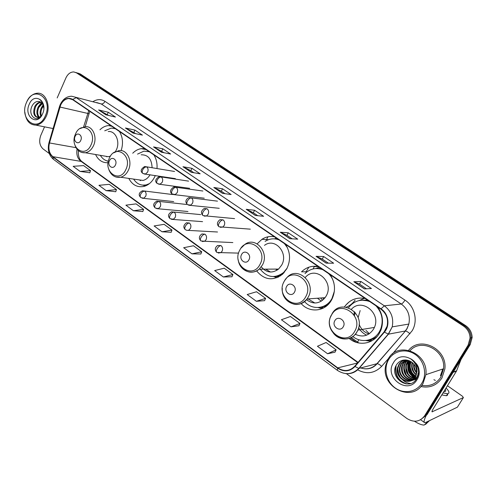 <?xml version="1.0" encoding="UTF-8"?>
<svg xmlns="http://www.w3.org/2000/svg" width="497" height="497" viewBox="0 0 497 497"><rect width="100%" height="100%" fill="white"/><g stroke="black" fill="none" stroke-linecap="round" stroke-linejoin="round"><path stroke-width="0.75" d="M349.018 338.295C358.244 346.539 373.328 344.253 379.404 333.27L380.951 330.045C383.74 321.932 382.702 314.272 377.844 307.078L377.838 307.071M354.467 311.681L353.821 314.589M369.321 340.072L372.104 340.675M301.207 303.636C309.047 312.712 323.733 311.954 330.499 301.716L331.592 299.958C335.879 291.279 335.407 282.855 330.176 274.686M321.888 307.32L323.584 307.929M256.651 270.933C264.423 280.146 273.083 281.221 282.638 274.158L286.8 268.747C290.838 260.266 290.41 252.128 285.508 244.331M277.798 276.543L278.643 276.966M128.779 178.404C132.326 185.014 137.389 187.686 143.975 186.418C148.572 185.114 152.169 181.896 154.753 176.758L155.294 175.54M95.554 154.511C98.387 160.289 102.568 163.022 108.11 162.705M325.697 306.618L325.05 306.481M374.521 338.991L373.054 338.917M156.99 168.545C157.387 163.327 156.325 158.754 153.815 154.84M144.757 148.684L141.223 148.659C138.079 149.137 135.246 150.659 132.736 153.219M274.437 236.808C270.001 235.969 265.833 236.802 261.938 239.318L257.166 243.834M318.372 266.665C311.961 265.454 306.345 267.175 301.524 271.834L307.065 271.772M365.239 298.511C356.585 296.926 349.639 299.734 344.402 306.935M121.162 150.597C123.386 143.496 122.815 137.129 119.442 131.481M110.874 125.66L108.632 125.573C105.457 125.816 102.562 127.22 99.953 129.792M408.459 360.48L408.136 364.587L408.459 360.48M408.211 365.724C408.565 369.19 409.764 372.371 411.808 375.26C409.764 372.371 408.565 369.19 408.211 365.724M412.845 376.571L414.566 378.347L412.845 376.571M414.902 378.639L415.48 379.118L414.902 378.639M415.573 379.192L416.032 379.54L415.573 379.192M409.553 360.903L409.485 361.431L409.553 360.903M409.435 361.853L409.646 366.879L409.435 361.853M412.218 373.651L415.057 377.254L412.218 373.651M415.548 377.732L416.449 378.521L415.548 377.732M420.344 419.878L426.979 414.734L470.212 344.589L472.15 337.475C471.926 332.443 469.733 328.48 465.571 325.572L80.284 73.954L77.774 73.053M346.366 373.638L406.987 418.555C413.989 422.81 419.866 421.903 424.612 415.821L468.112 345.173L470.063 338.01C469.839 332.94 467.634 328.946 463.446 326.02L76.513 72.866L78.402 73.413L75.886 72.506L78.402 73.413L464.515 325.796L78.402 73.413L80.284 73.954M468.112 345.173L469.168 344.881L471.113 337.743C470.883 332.692 468.683 328.71 464.515 325.796C468.683 328.71 470.883 332.692 471.113 337.743L469.168 344.881L425.799 415.275L469.168 344.881L470.212 344.589M110.719 126.033L110.837 125.654M358.921 343.023L351.075 337.426M350.081 337.898L356.386 342.402M420.81 386.529C429.75 388.287 436.782 385.455 441.92 378.018L444.883 368.873C447.412 348.869 420.257 335.531 408.615 350.286C420.257 335.531 447.412 348.869 444.883 368.873L441.92 378.018C436.782 385.455 429.75 388.287 420.81 386.529M60.628 105.147C62.597 100.997 65.349 98.791 68.878 98.536L72.649 99.686L380.851 309.122C386.467 313.458 388.542 319.167 387.088 326.243L384.15 331.872L354.752 366.239C349.652 371.302 343.98 371.843 337.749 367.867L52.844 156.661C49.222 153.449 48.103 148.876 49.489 142.956L60.628 105.147M60.441 105.016L49.29 142.869C47.874 148.938 49.017 153.623 52.732 156.915L337.581 368.165C343.967 372.241 349.776 371.688 355.007 366.5L384.411 332.133C390.294 325.653 388.524 313.582 381.031 308.811L72.767 99.419C67.853 96.946 63.74 98.81 60.441 105.016M416.02 378.515L414.964 377.558M414.38 376.974C410.628 372.825 408.857 368.022 409.081 362.562M409.168 361.599L409.279 360.791M364.469 288.925L371.439 288.527L360.928 281.488L353.821 281.756L364.469 288.925M366.519 288.807L359.443 284.054L353.821 281.756M359.468 284.073L360.928 281.488M326.169 263.137L333.636 263.205L323.665 256.527L316.073 256.34L326.169 263.137M328.362 263.155L322.242 259.043L316.073 256.34M322.267 259.061L323.665 256.527M289.838 238.678L297.74 239.163L288.266 232.813L280.252 232.223L289.838 238.678M292.161 238.821L286.906 235.286L280.252 232.223M286.937 235.311L288.266 232.813M255.328 215.443L263.615 216.307L254.601 210.268L246.214 209.305L255.328 215.443M257.763 215.692L253.296 212.691L246.214 209.305M253.327 212.716L254.601 210.268M105.824 114.782L115.447 117.056L108.29 112.266L98.623 109.93L105.824 114.782M108.644 115.447L98.623 109.93M107.265 114.521L108.29 112.266M133.003 133.078L142.422 135.128L134.948 130.121L125.468 128.009L133.003 133.078M135.762 133.681L125.468 128.009M133.879 132.413L134.948 130.121M161.444 152.231L170.633 154.027L162.811 148.783L153.554 146.919L161.444 152.231M164.14 152.759L153.554 146.919M161.699 151.113L162.811 148.783M191.246 172.291L200.173 173.813L191.979 168.321L182.977 166.725L191.246 172.291M193.867 172.739L190.78 170.664L182.977 166.725M190.817 170.688L191.979 168.321M222.501 193.339L231.13 194.544L222.544 188.792L213.828 187.499L222.501 193.339M225.035 193.693L221.295 191.177L213.828 187.499M221.327 191.202L222.544 188.792M76.513 72.866L73.848 71.947C70.487 71.922 67.853 73.898 65.933 77.886L57.174 97.94M44.544 126.847L40.779 135.451C38.791 141.123 39.555 145.615 43.077 148.932L49.253 153.511M256.365 301.281L265.609 298.374L256.527 291.751L247.202 294.535L256.365 301.281L264.609 300.66M291.056 326.84L299.983 323.454L290.434 316.49L281.414 319.739L291.056 326.84L298.914 325.759M327.585 353.752L336.152 349.838L326.107 342.508L317.434 346.272L327.585 353.752L335.009 352.168M162.028 231.788L171.987 230.08L164.116 224.34L154.107 225.955L162.028 231.788L171.173 232.292M133.457 210.747L143.596 209.374L136.079 203.882L125.896 205.174L133.457 210.747L142.832 211.554M106.165 190.643L116.46 189.574L109.265 184.325L98.934 185.313L106.165 190.643L115.739 191.73M80.073 171.415L90.491 170.626L83.602 165.607L73.152 166.315L80.073 171.415L89.814 172.757M223.377 276.984L232.894 274.512L224.24 268.2L214.654 270.561L223.377 276.984L231.962 276.767M191.966 253.843L201.72 251.774L193.476 245.754L183.66 247.723L191.966 253.843L200.85 254.004M201.72 251.774L200.831 254.054M171.987 230.08L171.154 232.335M143.596 209.374L142.813 211.598M116.46 189.574L115.726 191.774M90.491 170.626L89.802 172.807M232.894 274.512L231.937 276.817M265.609 298.374L264.59 300.71M299.983 323.454L298.896 325.808M336.152 349.838L334.984 352.224M45.339 115.795C53.508 98.195 33.479 84.478 26.521 102.432C18.544 119.491 37.965 133.78 45.339 115.795M24.9 112.347C25.937 120.659 29.596 124.915 35.871 125.12C40.294 124.567 43.773 121.603 46.302 116.223C51.029 106.159 45.966 92.722 37.747 93.188C33.287 93.43 29.708 96.157 27.012 101.369M40.878 116.447C39.741 113.856 39.884 111.005 41.307 107.892L43.245 105.308M41.375 115.876C40.592 113.378 40.835 110.781 42.115 108.073L43.481 106.06M38.99 117.534C36.554 115.018 36.244 111.564 38.07 107.166L42.071 103.239M39.449 117.373C37.331 114.776 37.145 111.434 38.884 107.352L42.388 103.649M41.058 116.279L38.281 117.665C33.802 116.702 32.64 112.956 34.802 106.433C36.337 103.649 38.356 102.196 40.872 102.059M39.412 117.795L39.101 117.839C34.622 116.876 33.461 113.136 35.622 106.619C36.958 104.128 38.766 102.686 41.046 102.289M43.811 108.439C43.593 104.836 42.233 102.575 39.735 101.668C36.716 100.897 34.212 102.239 32.224 105.675C26.72 116.087 38.468 124.436 42.68 113.608L42.823 113.26M29.199 104.327C23.496 116.522 37.381 126.636 42.587 113.838C48.377 101.376 34.187 91.547 29.199 104.327M43.817 108.122L43.314 104.327C42.525 101.773 41.176 100.04 39.269 99.133C42.121 101.183 43.637 104.258 43.811 108.365M38.387 118.367L36.971 113.571M38.368 106.619L41.462 102.618M41.524 107.489L43.102 104.948M80.744 140.409C83.154 135.433 77.221 131.264 75.103 136.408C72.711 141.341 78.594 145.553 80.744 140.409M115.347 151.74L116.31 149.976C120.448 141.738 115.509 130.574 108.259 131.543M115.347 128.698L111.253 128.108L104.73 130.798M115.136 128.555L114.472 128.419M106.116 156.331L106.787 156.791M100.344 155.337C102.345 158.673 105.016 160.624 108.365 161.19M103.705 155.915L108.358 156.717L110.477 156.095M115.41 165.01C117.957 159.928 111.657 155.505 109.427 160.767C106.898 165.799 113.136 170.272 115.41 165.01M152.088 167.731C151.722 159.034 148.094 154.716 141.191 154.784M149.262 151.747L143.888 151.156L137.551 154.107M148.963 151.542L147.913 151.33M139.446 179.926L140.57 180.653M142.676 185.145L147.64 184.865M133.594 179.094C136.837 183.989 141.086 185.909 146.348 184.853L149.479 183.586M137.042 179.585L143.055 180.442C145.938 179.69 148.28 177.789 150.069 174.733M248.941 259.776C252.035 254.321 244.269 248.86 241.567 254.545C238.498 259.943 246.189 265.46 248.941 259.776M261.279 266.839C266.46 272.847 272.219 273.592 278.556 269.082L281.644 265.162C288.856 253.023 274.86 237.199 264.485 245.375M287.514 247.86L284.414 243.586M278.991 239.902C274.151 238.075 269.517 238.579 265.094 241.418M278.314 239.442L274.704 238.864M313.166 268.914L314.377 266.249M306.152 271.778L308.817 267.206M275.686 269.094L277.04 270.219M265.709 269.144L270.474 272.039M274.009 276.587C277.593 276.574 280.861 275.369 283.812 272.971M260.235 269.169C267.113 277.674 274.897 278.786 283.594 272.511L287.148 268.076M277.077 276.636L278.289 277.146M276.947 277.73L273.909 276.63M264.87 270.256L263.87 269.15M274.661 238.79L276.419 238.156M294.497 292.112C297.796 286.533 289.49 280.699 286.614 286.514C283.346 292.031 291.571 297.927 294.497 292.112M306.481 299.679C313.216 304.636 319.422 303.965 325.106 297.672L326.1 296.131C334.661 282.147 315.564 265.193 305.4 277.326M304.593 301.604C311.52 309.886 324.734 309.376 330.872 300.269L331.953 298.554L334.375 291.192M333.928 283.141C332.99 279.444 331.244 276.289 328.703 273.685M322.926 269.759C316.21 267.311 310.227 268.597 304.984 273.605M322.106 269.2L317.03 268.51M322.814 297.84L323.702 299.306M346.303 307.146C349.851 305.742 352.777 303.406 355.094 300.138M345.552 305.369L349.403 301.698M320.714 297.995L322.534 300.343M325.081 306.469L325.79 306.556M317.453 298.231L321.323 301.182M308.072 298.914L314.849 303.008M319.149 307.45C323.802 307.047 327.716 304.941 330.89 301.126M321.242 307.413L323.392 308.034M322.211 308.594L318.049 307.544M307.879 300.772L306.674 299.449M315.93 268.529L319.248 267.256M343.272 326.728C346.788 321.025 337.885 314.769 334.829 320.733C331.337 326.367 340.147 332.679 343.272 326.728M355.187 334.232C362.636 337.662 368.749 335.978 373.539 329.176L374.403 327.436C381.205 312.973 361.592 297.746 351.478 309.196M352.721 336.419C361.008 343.427 374.135 341.215 379.459 331.598L380.764 328.915C383.659 320.273 382.056 312.563 375.949 305.792M369.78 301.598C361.22 298.591 354.119 300.635 348.49 307.73M380.112 331.48L381.286 329.113M368.799 300.933L361.661 300.2M366.022 330.43L369.377 333.717M355.156 312.458L354.479 315.638M373.272 338.824L374.8 338.761M360.157 310.582L358.113 317.682M359.126 324.311C361.021 329.138 364.295 332.369 368.948 334.003M371.079 341.234L365.612 340.526M358.648 327.722C360.586 331.101 363.257 333.58 366.656 335.158M364.463 298.343L359.138 300.555M426.488 414.958C424.283 419.282 423.606 421.81 424.45 422.556L425.842 422.394L457.408 407.155L463.403 397.563L432.048 411.845C431.794 411.535 432.16 410.559 433.154 408.907L456.463 371.135L453.102 372.34M463.403 397.563L462.316 396.134L447.455 385.734M418.387 373.415L417.915 373.564M461.017 359.505L456.463 371.135M441.783 394.922L446.443 395.736L447.58 395.103L447.642 393.804M443.007 392.934L447.667 393.761C449.791 393.214 449.257 391.294 446.058 387.995M428.184 421.263L424.214 425.053C421.86 425.103 418.685 423.879 414.691 421.381L414.765 421.245M425.171 424.14L425.538 424.407L429.489 420.636M435.347 380.422L433.9 379.702M443.846 391.58L444.784 391.568C445.865 391.363 446.02 390.611 445.244 389.313M421.866 383.181C427.432 374.204 424.214 360.592 415.157 354.423C406.173 348.124 393.81 350.665 388.642 359.586C383.336 368.42 386.299 381.572 395.096 387.89C403.812 394.338 416.43 392.257 421.866 383.181M422.972 383.628L425.873 374.676C428.7 352.827 397.668 340.544 388.232 358.964L385.964 364.599C379.522 386.256 411.827 403.632 422.972 383.628M421.767 385.386C429.855 386.672 436.192 383.951 440.783 377.229L443.548 368.762C445.971 350.391 421.357 337.587 410.075 350.677M416.306 368.88L415.796 367.302M416.561 372.893C414.262 370.383 413.299 367.37 413.678 363.854M416.616 372.259C414.765 370.017 413.926 367.382 414.094 364.351M416.157 374.868C412.498 371.98 411.081 368.19 411.895 363.506L412.199 362.456M416.269 374.427C412.883 371.539 411.591 367.848 412.386 363.369L412.553 362.742M415.598 376.353C410.957 373.607 409.068 369.519 409.919 364.077L410.87 361.549M415.747 376.018C411.342 373.216 409.565 369.19 410.416 363.934L411.193 361.741M414.92 377.546C409.416 375.111 407.08 370.812 407.919 364.649L409.615 360.928M415.101 377.273C409.801 374.744 407.577 370.489 408.422 364.506L409.926 361.058M414.883 379.174L414.144 378.528C407.875 376.546 405.123 372.11 405.9 365.233L407.211 362.064L408.453 360.474M414.361 378.304C408.261 376.192 405.608 371.787 406.409 365.084L408.739 360.573M413.336 379.348C406.347 377.931 403.185 373.421 403.856 365.823L405.173 362.636L407.366 360.176M413.547 379.155C406.732 377.59 403.67 373.098 404.365 365.674L405.682 362.493L407.633 360.238M416.71 378.528C409.938 383.647 399.346 375.285 401.781 366.419L403.11 363.214L406.366 360.008M412.678 379.87C405.192 378.938 401.731 374.403 402.303 366.27L403.626 363.065L406.602 360.039M418.474 372.899L417.287 376.353C412.274 385.952 396.625 378.018 399.687 367.022L401.017 363.798L405.533 359.946M417.791 376.186C412.783 385.765 397.153 377.844 400.209 366.867L401.545 363.649L405.714 359.952M416.256 374.496L416.548 372.998C416.84 367.283 414.436 363.22 409.335 360.816C404.216 359.014 400.048 360.188 396.83 364.338C387.902 376.962 408.944 391.996 416.449 378.944C418.691 375.303 419.101 371.278 417.685 366.867C416.237 363.189 413.827 360.455 410.466 358.672C416.269 363.083 418.194 368.352 416.256 374.496L415.243 377.03C410.205 386.685 394.481 378.689 397.563 367.631L398.905 364.388C400.377 362.071 402.514 360.586 405.303 359.94M417.058 371.501L415.759 376.856C410.727 386.498 395.022 378.521 398.097 367.476L399.439 364.239C400.775 362.114 402.707 360.685 405.229 359.94M414.349 362.375L417.784 367.159M416.045 363.369C418.263 365.885 419.263 368.83 419.046 372.203M393.338 362.928C383.709 377.59 408.136 395.388 416.983 379.714C426.824 364.599 401.688 347.204 393.338 362.928M406.987 383.964C398.637 381.211 395.009 375.285 396.097 366.183M410.559 383.454C407.776 383.255 405.192 382.125 402.8 380.068M400.582 377.565L398.613 373.688L397.83 369.271M406.329 374.949L404.08 368.227M408.18 374.055L406.13 367.929M406.297 363.922L405.85 365.45M410 373.141L408.161 367.662M408.273 363.469L409.074 360.704M411.789 372.197L410.187 367.438M413.529 371.203L412.206 367.277M415.212 370.11L414.243 367.221M406.105 383.914C398.122 380.901 394.699 375.018 395.829 366.258M407.838 365.034L408.888 360.629M409.808 364.63L410.155 362.214M465.571 325.572L463.446 326.02M88.764 110.632L83.589 126.934M93.007 101.618C97.132 99.077 101.121 98.99 104.966 101.357L404.98 300.126C403.576 302.381 402.328 303.673 401.247 304.002L101.202 103.929L96.642 102.537M404.98 300.126C414.74 306.264 418.238 321.031 412.15 330.778L392.27 354.156M384.411 332.133L388.455 334.158L405.235 331.014L406.975 328.598L408.845 324.063C410.454 315.732 407.919 309.047 401.247 304.002L384.336 305.81C391.257 311.116 393.879 318.13 392.208 326.871L388.455 334.158L359.058 368.389C355.367 372.458 350.851 374.185 345.502 373.57M60.174 104.718L59.466 106.656L59.739 106.961M48.992 142.676C47.314 149.727 48.793 155.269 53.421 159.301L52.732 156.915M337.581 368.165L337.364 370.34C345.048 375.266 352.199 374.632 358.809 368.426L376.9 363.729L405.434 331.002C406.627 331.182 408.143 332.108 409.969 333.798M355.007 366.5L358.809 368.426L388.219 334.17L392.208 326.871L408.845 324.063L407.099 328.579L405.434 331.002L377.117 363.705C378.354 363.804 379.857 364.699 381.628 366.388C374.527 373.458 366.475 374.57 357.486 369.725M59.429 106.793L49.054 142.459L49.29 142.869M381.031 308.811L384.336 305.81L76.258 97.648L72.767 99.419M60.33 104.364C62.939 99.102 66.704 96.393 71.624 96.225L101.202 103.929C102.705 104.097 103.96 103.239 104.966 101.357M388.579 358.393L381.628 366.388M424.612 415.821L425.799 415.275M360.698 367.96C366.979 369.905 372.383 368.494 376.9 363.729L377.117 363.705C373.732 367.631 369.433 369.321 364.226 368.768M337.749 367.867L357.517 363.003M59.938 107.041L89.062 113.72L85.211 126.692M49.489 142.956L76.01 147.659M77.047 149.187C76.234 154.393 77.445 158.357 80.682 161.071L357.809 362.661M52.844 156.661L81.875 161.55L358.064 362.363M89.131 113.49L89.895 111.403M222.699 193.37L214.114 187.586M191.451 172.329L183.275 166.824M161.655 152.268L153.865 147.025M133.215 133.128L125.784 128.12M106.047 114.832L98.946 110.054M255.514 215.462L246.487 209.38M290.018 238.69L280.513 232.285M326.343 263.143L316.316 256.39M364.63 288.919L354.044 281.793M91.013 144.931C97.679 131.227 81.247 119.92 75.532 133.979C68.99 147.348 85.03 159.009 91.013 144.931M81.856 152.473L85.366 152.759C88.82 152.094 91.516 149.759 93.461 145.751C97.685 137.203 92.666 125.648 85.291 126.685L80.036 128.568M125.853 169.57C132.879 155.58 115.466 143.596 109.439 157.965C102.544 171.608 119.535 183.952 125.853 169.57M116.199 177.106L120.659 177.243C123.921 176.354 126.468 174.056 128.294 170.359C132.966 161.245 126.897 148.839 118.783 150.647L113.571 152.883M142.794 185.157L146.062 185.685M148.74 151.386L148.106 151.361M259.968 264.441C268.504 249.407 247.034 234.627 239.759 250.146C231.403 264.764 252.302 279.948 259.968 264.441M242.201 267.802C247.506 273.182 253.172 273.642 259.185 269.175L262.366 265.094C269.778 252.445 255.415 235.982 244.76 244.499L241.051 248.109M273.512 276.599L278.376 276.444L280.525 275.835M277.488 238.883L274.207 238.827M305.705 296.79C314.781 281.42 291.832 265.622 284.11 281.519C275.22 296.442 297.541 312.656 305.705 296.79M286.229 299.312C293.292 306.295 300.231 306.189 307.04 298.989L308.065 297.38C316.893 282.799 297.237 265.125 286.775 277.767L284.464 280.817M318.366 307.525L325.46 306.32L327.038 305.568M321.056 268.486L316.247 268.517M354.647 331.412C364.332 315.701 339.743 298.778 331.524 315.055C322.056 330.294 345.943 347.658 354.647 331.412M332.984 332.555C338.761 341.302 352.062 341.116 356.97 331.934L357.865 330.114C365.773 312.812 340.128 297.604 331.866 314.179L331.853 314.191M331.462 314.936L330.648 316.912M366.699 340.408C370.246 340.259 373.477 339.134 376.391 337.016L377.186 336.394M367.488 300.039L360.536 300.312M146.658 166.886L144.695 166.501C140.738 169.067 140.123 171.372 142.85 173.422C142.018 172.714 141.956 171.54 142.658 169.887C143.782 167.849 145.118 166.849 146.658 166.886C148.143 168.185 148.466 169.918 147.646 172.08L145.478 174.031L142.85 173.422M144.031 173.956L175.354 178.628M161.227 176.982L159.077 176.615C155.238 179.224 154.666 181.548 157.356 183.586C156.543 182.89 156.493 181.709 157.22 180.051C158.363 177.994 159.699 176.969 161.227 176.982C162.743 178.311 163.078 180.063 162.239 182.25L160.164 184.163L157.356 183.586M158.555 184.132L189.637 188.313M176.143 187.319L173.788 186.978C170.067 189.717 169.539 192.059 172.204 193.992C171.415 193.308 171.384 192.128 172.13 190.457C173.291 188.382 174.633 187.332 176.143 187.319C177.69 188.68 178.038 190.457 177.18 192.662L175.211 194.532L172.204 193.992M173.434 194.544L204.261 198.204M191.413 197.912L188.835 197.601C185.499 199.62 185.027 201.968 187.419 204.652C186.642 203.981 186.636 202.801 187.4 201.117C188.587 199.017 189.922 197.949 191.413 197.912C193.004 199.297 193.358 201.099 192.482 203.329L190.649 205.137L187.419 204.652M188.674 205.211L219.239 208.305M207.063 208.759L204.224 208.504C201.03 210.79 200.626 213.145 203 215.568C202.248 214.915 202.267 213.735 203.043 212.033C204.255 209.914 205.59 208.827 207.063 208.759C208.69 210.175 209.057 212.008 208.162 214.257L206.479 215.984L203 215.568M204.286 216.139L206.479 215.984L234.59 218.624M223.097 219.873L219.972 219.699C216.953 222.035 216.617 224.383 218.966 226.756C218.239 226.116 218.276 224.942 219.078 223.228C220.308 221.084 221.65 219.972 223.097 219.873C224.768 221.32 225.147 223.184 224.228 225.452L222.724 227.073L218.966 226.756M220.289 227.334L222.724 227.073L250.314 229.16M144.695 191.121L142.515 190.761C138.756 192.755 138.203 195.035 140.844 197.595C140.048 196.918 139.999 195.787 140.694 194.197C141.819 192.171 143.155 191.146 144.695 191.121C146.174 192.451 146.503 194.19 145.683 196.34L143.739 198.185L140.844 197.595M142.154 198.185L173.689 201.589M159.233 201.502L156.859 201.161C153.225 203.242 152.709 205.534 155.319 208.044C154.548 207.373 154.517 206.243 155.226 204.64C156.369 202.596 157.704 201.546 159.233 201.502C160.748 202.857 161.084 204.621 160.245 206.795L158.4 208.591L155.319 208.044M156.661 208.634L187.959 211.511M174.118 212.132L171.527 211.828C168.036 214.021 167.57 216.325 170.142 218.736C169.39 218.084 169.378 216.953 170.104 215.338C171.266 213.269 172.602 212.2 174.118 212.132C175.665 213.517 176.013 215.3 175.155 217.493L173.428 219.233L170.142 218.736M171.515 219.339L202.565 221.65M189.363 223.01L186.53 222.762C183.43 225.042 183.026 227.353 185.319 229.689C184.592 229.049 184.598 227.918 185.344 226.29C186.524 224.203 187.866 223.116 189.363 223.01C190.947 224.427 191.302 226.241 190.426 228.452L188.841 230.117C188.09 230.596 186.915 230.453 185.319 229.689M186.729 230.304L217.524 232M204.975 234.162L201.888 233.981C198.937 236.069 198.595 238.38 200.869 240.908C200.161 240.287 200.192 239.156 200.956 237.516C202.161 235.41 203.503 234.292 204.975 234.162C206.603 235.609 206.969 237.448 206.075 239.684L204.646 241.25L200.869 240.908M202.316 241.53L204.646 241.25L232.844 242.579M220.979 245.593L217.605 245.506C214.822 247.699 214.561 250.003 216.804 252.408C216.12 251.799 216.17 250.668 216.959 249.016C218.183 246.891 219.525 245.748 220.979 245.593C222.644 247.071 223.023 248.935 222.109 251.19L220.854 252.631L216.804 252.408M218.295 253.041L220.854 252.631L238.603 253.11M432.378 411.814L431.961 411.516M453.326 371.98L456.631 370.799M408.596 360.524L408.292 364.543M408.317 365.028C408.584 368.942 409.919 372.502 412.324 375.695M413.243 376.807L414.827 378.391M415.138 378.658L415.666 379.093M415.74 379.155L416.107 379.435M408.049 360.35L407.77 365.444M408.236 368.395L410.068 373.235M411.591 375.664L413.74 378.142M415.014 379.286L415.772 379.876M440.417 375.769L442.821 369.004M111.769 126.263L108.632 125.573M146.13 149.616L141.223 148.659M268.492 239.691L261.938 239.318M472.15 337.475L470.063 338.01M68.878 98.536L72.065 99.325M53.421 159.301L337.364 370.34M78.383 150.579C78.066 155.797 79.234 159.45 81.875 161.55M39.101 117.839L38.275 117.665M53.098 128.549L35.871 125.12M108.358 156.717L85.366 152.759C80.682 153.02 77.302 150.765 75.221 145.988M147.242 184.977L146.348 184.853M143.055 180.442L120.659 177.243C115.174 177.957 111.266 175.491 108.936 169.85M142.825 185.157L145.466 185.934M284.228 272.499L283.594 272.511M278.556 269.082L259.185 269.175C251.513 276.009 239.268 270.337 238.225 259.782M314.228 266.634L318.254 266.64M273.63 276.599L278.376 276.444M358.884 339.749L357.554 342.048M331.443 300.225L330.872 300.269M325.106 297.672L307.04 298.989C298.983 310.321 281.035 302.294 282.296 288.347M284.098 281.495L283.57 282.631M318.571 307.513L325.46 306.32M374.403 327.436L357.865 330.114L356.896 331.946C347.13 349.024 321.671 331.456 331.449 314.912M381.385 328.809L380.764 328.915M367.041 340.352C370.445 340.141 373.558 339.029 376.384 337.022L376.608 337.047M174.584 171.471L146.547 166.812M188.574 181.132L161.146 176.932M202.869 191.022L176.106 187.301M217.475 201.148L191.432 197.924M267.964 236.802L266.504 239.579M172.49 194.526L144.534 191.016M186.45 204.453L159.102 201.409M200.707 214.611L174.025 212.064M263.23 239.392L262.776 238.796M424.45 422.556L420.642 419.754M446.443 395.736L447.667 393.761M425.059 424.245L428.016 421.344M443.548 368.762L425.873 374.676M412.386 363.369L411.895 363.506M410.416 363.934L409.919 364.077M408.422 364.506L407.919 364.649M406.409 365.084L405.9 365.233M404.365 365.674L403.856 365.823M402.303 366.27L401.781 366.419M400.209 366.867L399.687 367.022M398.097 367.476L397.563 367.631"/></g></svg>

